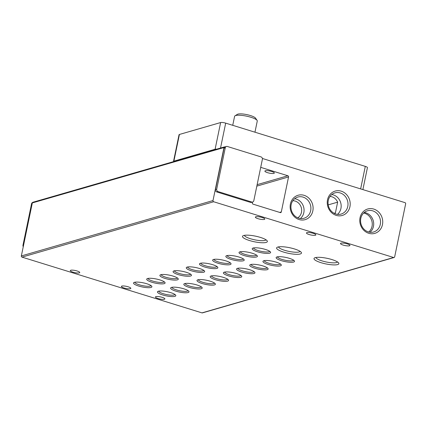 <?xml version="1.0" encoding="UTF-8"?>
<svg xmlns="http://www.w3.org/2000/svg" width="427" height="427" viewBox="0 0 427 427"><rect width="100%" height="100%" fill="white"/><g stroke="black" fill="none" stroke-linecap="round" stroke-linejoin="round"><path stroke-width="0.64" d="M258.02 218.693A4.825 1.089 11.7 0 1 255.357 217.124A4.825 1.089 11.7 0 1 262.141 217.503A4.825 1.089 11.7 0 1 264.804 219.078A4.825 1.089 11.7 0 1 258.02 218.693M309.1 234.519A4.825 1.089 11.7 0 1 306.437 232.945A4.825 1.089 11.7 0 1 313.221 233.329A4.825 1.089 11.7 0 1 315.884 234.903A4.825 1.089 11.7 0 1 309.1 234.519M343.153 245.071A4.825 1.089 11.7 0 1 340.49 243.497A4.825 1.089 11.7 0 1 347.274 243.881A4.825 1.089 11.7 0 1 349.937 245.456A4.825 1.089 11.7 0 1 343.153 245.071M72.964 272.17A4.825 1.089 11.7 0 1 70.3 270.595A4.825 1.089 11.7 0 1 77.084 270.974A4.825 1.089 11.7 0 1 79.748 272.549A4.825 1.089 11.7 0 1 72.964 272.17M124.043 287.99A4.825 1.089 11.7 0 1 121.38 286.421A4.825 1.089 11.7 0 1 128.164 286.8A4.825 1.089 11.7 0 1 130.827 288.374A4.825 1.089 11.7 0 1 124.043 287.99M158.097 298.542A4.825 1.089 11.7 0 1 155.433 296.968A4.825 1.089 11.7 0 1 162.217 297.352A4.825 1.089 11.7 0 1 164.881 298.927A4.825 1.089 11.7 0 1 158.097 298.542M321.013 262.68A12.693 2.866 11.7 0 1 314.475 257.961A12.693 2.866 11.7 0 1 331.859 259.547A12.693 2.866 11.7 0 1 338.664 262.968A12.693 2.866 11.7 0 1 333.999 264.916A12.693 2.866 11.7 0 1 321.013 262.68M315.943 257.486A11.043 2.493 -168.3 0 0 322.043 260.902A11.043 2.493 -168.3 0 0 337.506 261.954M249.501 240.529A12.693 2.866 11.7 0 1 242.968 235.805A12.693 2.866 11.7 0 1 260.347 237.391A12.693 2.866 11.7 0 1 267.153 240.812A12.693 2.866 11.7 0 1 262.488 242.766A12.693 2.866 11.7 0 1 249.501 240.529M244.431 235.33A11.043 2.493 -168.3 0 0 250.532 238.746A11.043 2.493 -168.3 0 0 265.994 239.798M283.608 252.079A12.693 2.866 11.7 0 1 277.075 247.361A12.693 2.866 11.7 0 1 294.454 248.946A12.693 2.866 11.7 0 1 301.259 252.368A12.693 2.866 11.7 0 1 296.6 254.316A12.693 2.866 11.7 0 1 283.608 252.079M278.537 246.886A11.043 2.493 -168.3 0 0 284.638 250.302A11.043 2.493 -168.3 0 0 300.106 251.354M257.401 251.754A9.389 2.119 11.7 0 1 252.57 248.263A9.389 2.119 11.7 0 1 265.418 249.437A9.389 2.119 11.7 0 1 270.451 251.967A9.389 2.119 11.7 0 1 267.003 253.408A9.389 2.119 11.7 0 1 257.401 251.754M253.531 247.932A8.262 1.863 -168.3 0 0 258.1 250.542A8.262 1.863 -168.3 0 0 269.699 251.279M244.212 255.565A9.389 2.119 11.7 0 1 239.382 252.074A9.389 2.119 11.7 0 1 252.229 253.248A9.389 2.119 11.7 0 1 257.262 255.778A9.389 2.119 11.7 0 1 253.814 257.219A9.389 2.119 11.7 0 1 244.212 255.565M240.342 251.743A8.262 1.863 -168.3 0 0 244.911 254.353A8.262 1.863 -168.3 0 0 256.51 255.09M231.023 259.376A9.389 2.119 11.7 0 1 226.193 255.885A9.389 2.119 11.7 0 1 239.04 257.059A9.389 2.119 11.7 0 1 244.073 259.589A9.389 2.119 11.7 0 1 240.625 261.03A9.389 2.119 11.7 0 1 231.023 259.376M227.153 255.554A8.262 1.863 -168.3 0 0 231.722 258.164A8.262 1.863 -168.3 0 0 243.321 258.901M217.834 263.187A9.389 2.119 11.7 0 1 213.004 259.696A9.389 2.119 11.7 0 1 225.851 260.87A9.389 2.119 11.7 0 1 230.884 263.395A9.389 2.119 11.7 0 1 227.436 264.841A9.389 2.119 11.7 0 1 217.834 263.187M213.964 259.365A8.262 1.863 -168.3 0 0 218.533 261.975A8.262 1.863 -168.3 0 0 230.132 262.712M204.645 266.998A9.389 2.119 11.7 0 1 199.815 263.507A9.389 2.119 11.7 0 1 212.667 264.681A9.389 2.119 11.7 0 1 217.695 267.206A9.389 2.119 11.7 0 1 214.247 268.652A9.389 2.119 11.7 0 1 204.645 266.998M200.775 263.176A8.262 1.863 -168.3 0 0 205.344 265.786A8.262 1.863 -168.3 0 0 216.943 266.523M191.456 270.809A9.389 2.119 11.7 0 1 186.626 267.318A9.389 2.119 11.7 0 1 199.478 268.492A9.389 2.119 11.7 0 1 204.506 271.017A9.389 2.119 11.7 0 1 201.058 272.463A9.389 2.119 11.7 0 1 191.456 270.809M187.586 266.987A8.262 1.863 -168.3 0 0 192.155 269.597A8.262 1.863 -168.3 0 0 203.754 270.334M178.267 274.62A9.389 2.119 11.7 0 1 173.437 271.129A9.389 2.119 11.7 0 1 186.289 272.303A9.389 2.119 11.7 0 1 191.317 274.828A9.389 2.119 11.7 0 1 187.875 276.274A9.389 2.119 11.7 0 1 178.267 274.62M174.397 270.798A8.262 1.863 -168.3 0 0 178.972 273.408A8.262 1.863 -168.3 0 0 190.565 274.145M165.078 278.431A9.389 2.119 11.7 0 1 160.248 274.94A9.389 2.119 11.7 0 1 173.1 276.114A9.389 2.119 11.7 0 1 178.128 278.639A9.389 2.119 11.7 0 1 174.686 280.085A9.389 2.119 11.7 0 1 165.078 278.431M161.209 274.609A8.262 1.863 -168.3 0 0 165.783 277.219A8.262 1.863 -168.3 0 0 177.381 277.956M151.889 282.242A9.389 2.119 11.7 0 1 147.059 278.751A9.389 2.119 11.7 0 1 159.911 279.925A9.389 2.119 11.7 0 1 164.939 282.45A9.389 2.119 11.7 0 1 161.497 283.896A9.389 2.119 11.7 0 1 151.889 282.242M148.02 278.42A8.262 1.863 -168.3 0 0 152.594 281.03A8.262 1.863 -168.3 0 0 164.192 281.767M138.7 286.053A9.389 2.119 11.7 0 1 133.87 282.562A9.389 2.119 11.7 0 1 146.723 283.731A9.389 2.119 11.7 0 1 151.75 286.261A9.389 2.119 11.7 0 1 148.308 287.702A9.389 2.119 11.7 0 1 138.7 286.053M134.831 282.231A8.262 1.863 -168.3 0 0 139.405 284.841A8.262 1.863 -168.3 0 0 151.003 285.578M281.318 260.641A9.389 2.119 11.7 0 1 276.488 257.15A9.389 2.119 11.7 0 1 289.335 258.324A9.389 2.119 11.7 0 1 294.368 260.854A9.389 2.119 11.7 0 1 290.92 262.295A9.389 2.119 11.7 0 1 281.318 260.641M277.449 256.824A8.262 1.863 -168.3 0 0 282.017 259.435A8.262 1.863 -168.3 0 0 293.616 260.171M268.129 264.452A9.389 2.119 11.7 0 1 263.299 260.961A9.389 2.119 11.7 0 1 276.152 262.135A9.389 2.119 11.7 0 1 281.179 264.665A9.389 2.119 11.7 0 1 277.731 266.106A9.389 2.119 11.7 0 1 268.129 264.452M264.26 260.635A8.262 1.863 -168.3 0 0 268.829 263.245A8.262 1.863 -168.3 0 0 280.427 263.982M254.94 268.263A9.389 2.119 11.7 0 1 250.11 264.772A9.389 2.119 11.7 0 1 262.963 265.946A9.389 2.119 11.7 0 1 267.991 268.476A9.389 2.119 11.7 0 1 264.543 269.917A9.389 2.119 11.7 0 1 254.94 268.263M251.071 264.446A8.262 1.863 -168.3 0 0 255.64 267.056A8.262 1.863 -168.3 0 0 267.238 267.793M241.751 272.074A9.389 2.119 11.7 0 1 236.921 268.583A9.389 2.119 11.7 0 1 249.774 269.757A9.389 2.119 11.7 0 1 254.802 272.287A9.389 2.119 11.7 0 1 251.359 273.728A9.389 2.119 11.7 0 1 241.751 272.074M237.882 268.257A8.262 1.863 -168.3 0 0 242.456 270.867A8.262 1.863 -168.3 0 0 254.049 271.604M228.562 275.885A9.389 2.119 11.7 0 1 223.732 272.394A9.389 2.119 11.7 0 1 236.585 273.568A9.389 2.119 11.7 0 1 241.613 276.098A9.389 2.119 11.7 0 1 238.17 277.539A9.389 2.119 11.7 0 1 228.562 275.885M224.693 272.068A8.262 1.863 -168.3 0 0 229.267 274.678A8.262 1.863 -168.3 0 0 240.865 275.415M215.373 279.696A9.389 2.119 11.7 0 1 210.543 276.205A9.389 2.119 11.7 0 1 223.396 277.379A9.389 2.119 11.7 0 1 228.424 279.909A9.389 2.119 11.7 0 1 224.981 281.35A9.389 2.119 11.7 0 1 215.373 279.696M211.504 275.879A8.262 1.863 -168.3 0 0 216.078 278.489A8.262 1.863 -168.3 0 0 227.676 279.226M202.184 283.507A9.389 2.119 11.7 0 1 197.354 280.016A9.389 2.119 11.7 0 1 210.207 281.19A9.389 2.119 11.7 0 1 215.235 283.72A9.389 2.119 11.7 0 1 211.792 285.161A9.389 2.119 11.7 0 1 202.184 283.507M198.315 279.69A8.262 1.863 -168.3 0 0 202.889 282.3A8.262 1.863 -168.3 0 0 214.487 283.037M188.996 287.318A9.389 2.119 11.7 0 1 184.165 283.827A9.389 2.119 11.7 0 1 197.018 285.001A9.389 2.119 11.7 0 1 202.046 287.531A9.389 2.119 11.7 0 1 198.603 288.972A9.389 2.119 11.7 0 1 188.996 287.318M185.126 283.501A8.262 1.863 -168.3 0 0 189.7 286.111A8.262 1.863 -168.3 0 0 201.298 286.848M175.812 291.129A9.389 2.119 11.7 0 1 170.976 287.638A9.389 2.119 11.7 0 1 183.829 288.812A9.389 2.119 11.7 0 1 188.857 291.342A9.389 2.119 11.7 0 1 185.414 292.783A9.389 2.119 11.7 0 1 175.812 291.129M171.937 287.312A8.262 1.863 -168.3 0 0 176.511 289.922A8.262 1.863 -168.3 0 0 188.11 290.659M162.623 294.94A9.389 2.119 11.7 0 1 157.787 291.449A9.389 2.119 11.7 0 1 170.64 292.623A9.389 2.119 11.7 0 1 175.673 295.153A9.389 2.119 11.7 0 1 172.225 296.594A9.389 2.119 11.7 0 1 162.623 294.94M158.748 291.123A8.262 1.863 -168.3 0 0 163.322 293.733A8.262 1.863 -168.3 0 0 174.921 294.47M299.113 219.558A12.693 11.369 -106.1 0 1 290.424 203.978A12.693 11.369 -106.1 0 1 304.131 195.336A12.693 11.369 -106.1 0 1 312.826 210.917A12.693 11.369 -106.1 0 1 299.113 219.558M303.101 197.119A11.043 9.89 73.9 0 0 297.854 197.044A11.043 9.89 73.9 0 0 290.942 207.511A11.043 9.89 73.9 0 0 298.735 218.186A11.043 9.89 73.9 0 0 303.981 218.261A11.043 9.89 73.9 0 0 310.893 207.794A11.043 9.89 73.9 0 0 303.101 197.119M368.747 233.291A12.693 11.369 -106.1 0 1 360.052 217.711A12.693 11.369 -106.1 0 1 373.764 209.075A12.693 11.369 -106.1 0 1 382.453 224.655A12.693 11.369 -106.1 0 1 368.747 233.291M372.728 210.853A11.043 9.89 73.9 0 0 367.482 210.778A11.043 9.89 73.9 0 0 360.575 221.245A11.043 9.89 73.9 0 0 368.368 231.92A11.043 9.89 73.9 0 0 373.614 231.994A11.043 9.89 73.9 0 0 380.521 221.528A11.043 9.89 73.9 0 0 372.728 210.853M336.22 215.379A12.693 11.369 -106.1 0 1 327.525 199.799A12.693 11.369 -106.1 0 1 341.232 191.163A12.693 11.369 -106.1 0 1 349.926 206.743A12.693 11.369 -106.1 0 1 336.22 215.379M340.202 192.94A11.043 9.89 73.9 0 0 334.955 192.865A11.043 9.89 73.9 0 0 328.048 203.332A11.043 9.89 73.9 0 0 335.841 214.007A11.043 9.89 73.9 0 0 341.088 214.082A11.043 9.89 73.9 0 0 347.994 203.615A11.043 9.89 73.9 0 0 340.202 192.94M271.673 171.483A4.825 1.089 -168.3 0 0 264.884 171.099A4.825 1.089 -168.3 0 0 267.548 172.673A4.825 1.089 -168.3 0 0 274.331 173.058A4.825 1.089 -168.3 0 0 271.673 171.483M300.362 218.539A11.043 9.89 73.9 0 0 303.81 207.762A11.043 9.89 73.9 0 0 296.269 199.089A11.043 9.89 73.9 0 0 294.641 198.736M369.99 232.272A11.043 9.89 73.9 0 0 373.438 221.496A11.043 9.89 73.9 0 0 365.896 212.827A11.043 9.89 73.9 0 0 364.274 212.475M337.463 214.359A11.043 9.89 73.9 0 0 340.911 203.583A11.043 9.89 73.9 0 0 333.37 194.915A11.043 9.89 73.9 0 0 331.742 194.563M292.815 200.733A9.164 8.209 -106.1 0 1 301.467 212.336A9.164 8.209 -106.1 0 1 297.752 217.823M363.623 213.057A10.611 9.506 -106.1 0 1 372.034 226.363A10.611 9.506 -106.1 0 1 368.709 232.021M254.956 132.199L257.267 121.038A11.577 2.615 -168.3 0 0 257.086 120.382A11.577 2.615 -168.3 0 0 250.879 117.26A11.577 2.615 -168.3 0 0 235.715 115.525A11.577 2.615 -168.3 0 0 235.026 115.813A11.577 2.615 -168.3 0 0 234.594 116.341L232.736 125.314M257.086 120.382L255.501 118.103A9.506 2.146 -168.3 0 0 247.569 114.783A9.506 2.146 -168.3 0 0 237.951 114.116A9.506 2.146 -168.3 0 0 237.385 114.351L235.026 115.813M22.012 257.123L201.982 312.879A0.966 0.865 73.9 0 0 202.441 312.884L394.089 257.508A0.966 0.865 -106.1 0 1 393.63 257.502L213.66 201.747A0.966 0.865 -106.1 0 1 212.998 200.562L21.35 255.938A0.966 0.865 73.9 0 0 22.012 257.123L213.66 201.747M262.392 158.465L404.988 202.644A0.966 0.865 -106.1 0 1 405.65 203.828L394.671 256.846A0.966 0.865 -106.1 0 1 394.089 257.508M212.998 200.562L223.978 147.545A0.966 0.865 -106.1 0 1 224.559 146.883L32.911 202.259A0.966 0.865 73.9 0 0 32.329 202.921L21.35 255.938M260.721 167.352L287.889 175.769A0.966 0.865 -106.1 0 1 288.551 176.954L281.308 211.931A0.966 0.865 -106.1 0 1 280.267 212.587L253.024 204.143A0.966 0.865 -106.1 0 1 252.362 202.964L252.549 202.062M224.036 148.148L225.269 147.79A1.932 1.729 -106.1 0 1 227.356 146.477L261.068 156.922A1.932 1.729 -106.1 0 1 262.386 159.292L253.809 200.711A1.932 1.729 -106.1 0 1 252.645 202.035L251.407 202.393A1.932 1.729 -106.1 0 1 250.489 202.382L216.777 191.936A1.932 1.729 -106.1 0 1 215.459 189.567L224.036 148.148A1.932 1.729 -106.1 0 1 225.018 146.888A0.966 0.865 -106.1 0 0 224.559 146.883M32.527 202.51A1.932 1.729 73.9 0 0 31.561 203.764L22.983 245.183A1.932 1.729 73.9 0 0 23.261 246.721M225.269 147.79L216.692 189.209L215.459 189.567M216.777 191.936L218.016 191.579A1.932 1.729 -106.1 0 1 216.692 189.209M218.016 191.579L251.727 202.024L250.489 202.382M252.645 202.035A1.932 1.729 -106.1 0 1 251.727 202.024M226.438 146.466L225.2 146.824A1.932 1.729 73.9 0 0 225.018 146.888M173.559 161.619A3.859 0.87 11.7 0 1 173.511 161.427L179.041 134.735A3.859 0.87 11.7 0 1 179.415 134.462L220.631 122.549A3.859 0.87 11.7 0 1 225.686 123.131L365.298 166.381L360.639 188.899M362.886 189.599L367.428 167.64A3.859 0.87 -168.3 0 0 365.298 166.381M173.511 161.427A3.859 0.87 11.7 0 1 173.885 161.15L215.101 149.242A3.859 0.87 11.7 0 1 216.67 149.162M334.085 213.276L335.414 212.892A9.164 8.209 -106.1 0 1 334.56 213.516M329.986 196.457A9.164 8.209 -106.1 0 1 337.64 202.158L328.208 204.88M335.414 212.892L337.64 202.158M201.982 312.879L393.63 257.502M31.561 203.764L32.19 203.583M22.983 245.183L23.613 245.002M223.978 147.545L32.329 202.921M256.835 186.119L288.551 176.954M281.308 211.931L279.674 212.4M287.889 175.769L257.134 184.656M220.524 148.046L225.686 123.131M220.631 122.549L215.101 149.242M173.885 161.15L179.415 134.462"/></g></svg>
